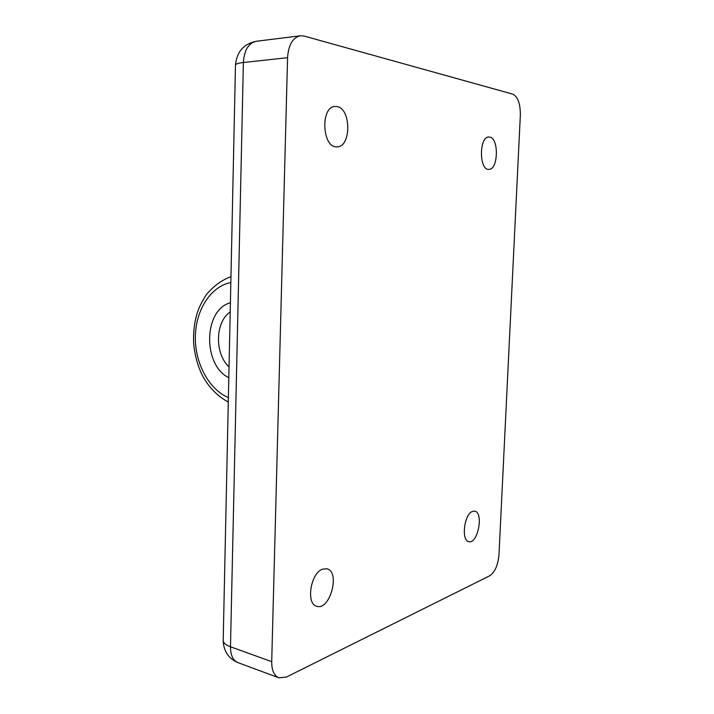 <?xml version="1.0" encoding="UTF-8"?>
<svg xmlns="http://www.w3.org/2000/svg" width="714" height="714" viewBox="0 0 714 714"><rect width="100%" height="100%" fill="white"/><g stroke="black" fill="none" stroke-linecap="round" stroke-linejoin="round"><path stroke-width="1.07" d="M322.666 569.129L326.976 568.817C340.605 571.664 329.957 611.041 316.721 606.24C305.646 603.955 310.688 572.717 322.666 569.129M300.362 35.771C292.731 37.574 288.474 44.875 287.572 57.682L271.704 661.655C271.695 670.303 274.096 675.694 278.906 677.818L286.332 677.095L489.75 575.77C494.936 572.173 498.015 565.086 498.997 554.537L520.345 115.124C520.408 103.735 517.882 96.738 512.75 94.132L304.137 36.066L300.362 35.771L256.281 41.278C243.804 43.84 236.878 51.676 235.486 64.787L223.187 640.976C223.741 643.243 226.177 645.188 230.479 646.786L243.394 62.511C238.788 63.037 236.156 63.796 235.486 64.787M337.053 106.582C351.342 108.564 351.297 147.236 337.106 146.816C322.192 148.61 320.024 106.466 335.178 106.457L337.053 106.582M472.588 511.385L474.721 511.17C483.949 512.393 477.827 544.363 468.839 541.64C460.914 540.694 464.261 513.759 472.588 511.385M489.715 137.088C499.14 138.248 498.247 169.959 488.858 169.37C479.049 170.494 478.951 136.597 488.831 137.017L489.715 137.088M287.572 57.682L243.394 62.511C244.233 50.15 248.534 43.072 256.281 41.278M271.704 661.655L230.479 646.786C230.515 655.175 232.996 660.45 237.896 662.601C228.676 658.611 223.777 651.4 223.187 640.976M228.801 377.706C202.526 365.086 203.481 309.697 230.408 302.79M228.382 397.591C208.738 389.326 194.833 362.989 195.35 336.49C195.761 310.001 210.692 286.43 230.836 282.539M229.033 366.934C214.503 353.626 215.093 322.068 230.211 311.929M278.906 677.818L237.896 662.601M228.284 402.018C216.226 395.734 206.596 384.525 201.375 373.351C197.144 363.997 194.565 353.921 193.637 343.122C193.164 332.296 194.422 322.05 197.403 312.375C199.447 306.52 202.553 300.433 206.73 294.114C214.271 285.529 222.349 279.727 230.961 276.729"/></g></svg>
